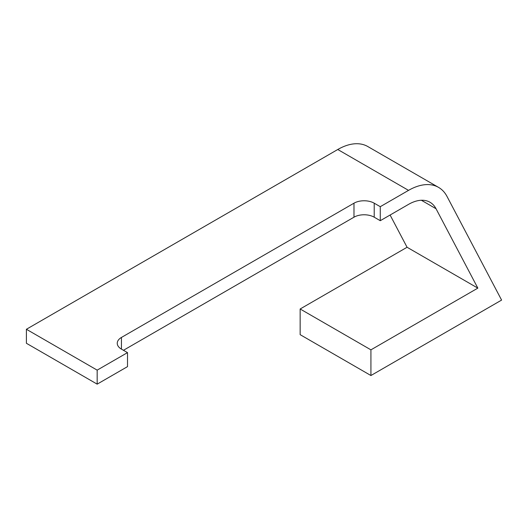 <?xml version="1.0" encoding="UTF-8"?>
<svg xmlns="http://www.w3.org/2000/svg" width="528" height="528" viewBox="0 0 528 528"><rect width="100%" height="100%" fill="white"/><g stroke="black" fill="none" stroke-linecap="round" stroke-linejoin="round"><path stroke-width="0.79" d="M380.272 206.686L380.272 220.697L408.54 204.376A42.893 24.763 -60 0 1 424.842 200.455A42.893 24.763 -60 0 1 429.99 202.25A42.893 24.763 -60 0 1 436.029 208.732L477.84 288.123L407.068 247.262L300.155 308.986L300.155 334.666L370.927 375.527L501.6 300.089L447.025 196.462A60.053 34.67 120 0 0 438.57 187.394A60.053 34.67 120 0 0 431.356 184.873A60.053 34.67 120 0 0 408.54 190.37L380.272 206.686L374.207 203.188L374.207 217.193A14.296 8.257 0 0 0 353.984 217.193L123.46 350.288M390.093 215.028L407.068 247.262M127.505 352.625L127.505 366.63L97.172 384.146L97.172 370.135L127.505 352.625L121.44 349.12A14.296 8.257 180 0 1 117.249 343.279A14.296 8.257 180 0 1 121.44 337.445L121.44 349.12M477.84 288.123L370.927 349.846L370.927 375.527M438.57 187.394L367.792 146.533A60.053 34.67 120 0 0 337.768 149.503L26.4 329.274L97.172 370.135M353.984 217.193L353.984 203.188L121.44 337.445M353.984 203.188A14.296 8.257 180 0 1 374.207 203.188M380.272 220.697L374.207 217.193M97.172 384.146L26.4 343.279L26.4 329.274M370.927 349.846L300.155 308.986M436.029 208.732L421.357 200.257M408.54 190.37L337.768 149.503"/></g></svg>
